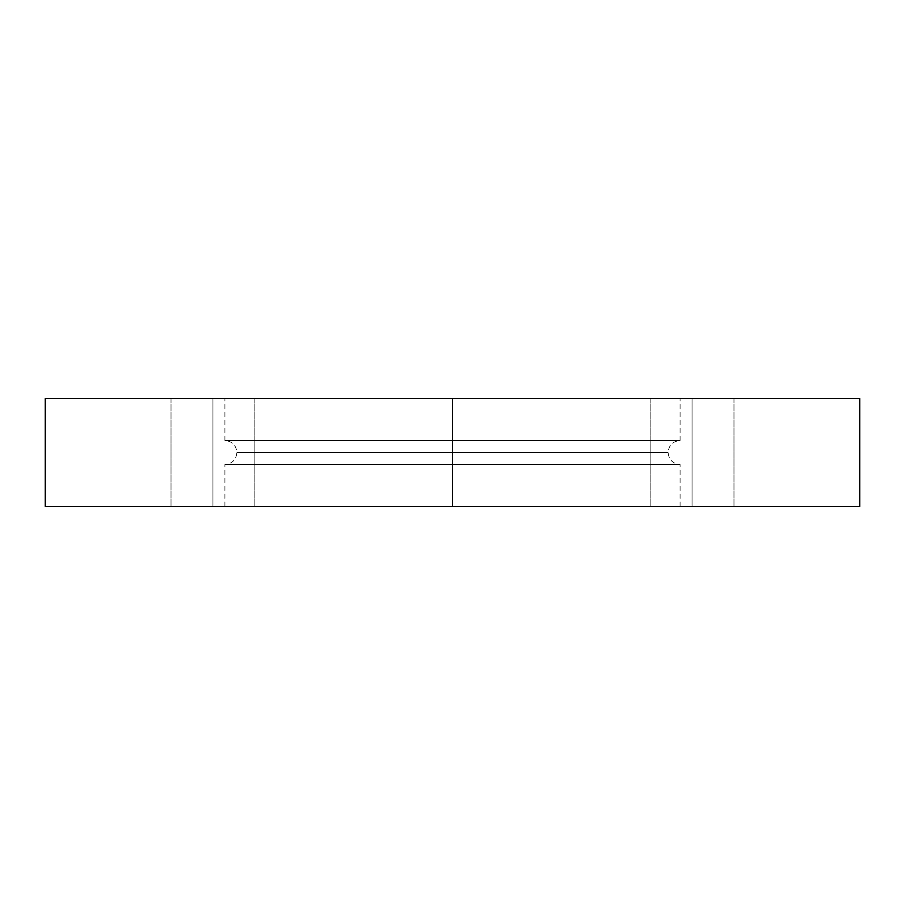 <?xml version="1.0" encoding="UTF-8"?>
<svg xmlns="http://www.w3.org/2000/svg" width="905" height="905" viewBox="0 0 905 905"><rect width="100%" height="100%" fill="white"/><g stroke="black" fill="none" stroke-linecap="round" stroke-linejoin="round"><path stroke-width="0.68" stroke-dasharray="4.53 3.39" d="M452.5 440.52L452.5 452.5L236.895 452.5L452.5 452.5L236.895 452.5L452.5 452.5L452.5 440.52L224.915 440.52L452.5 440.52L224.915 440.52L452.5 440.52L452.5 452.5L668.105 452.5L452.5 452.5L668.105 452.5L452.5 452.5L452.5 440.52L680.085 440.52L452.5 440.52L680.085 440.52L452.5 440.52L452.5 398.596L859.75 398.596L224.915 398.596L452.5 398.596L452.5 440.52L224.915 440.52L452.5 440.52L452.5 398.596L452.5 440.52L680.085 440.52L452.5 440.52M452.5 452.5L668.105 452.5L452.5 452.5L668.105 452.5L452.5 452.5L452.5 464.48L680.085 464.48L452.5 464.48L680.085 464.48L452.5 464.48L452.5 452.5L236.895 452.5L452.5 452.5L236.895 452.5L452.5 452.5L452.5 464.48L224.915 464.48L452.5 464.48L452.5 506.404L452.5 398.596L680.085 398.596L45.25 398.596L680.085 398.596L452.5 398.596L452.5 506.404L452.5 464.48L452.5 506.404L224.915 506.404L452.5 506.404L452.5 464.48L680.085 464.48L224.915 464.48L452.5 464.48L224.915 464.48L452.5 464.48L452.5 452.5M212.947 398.596L171.022 398.596L212.947 398.596L212.947 506.404L212.947 398.596L171.022 398.596L212.947 398.596L212.947 506.404L171.022 506.404L212.947 506.404L212.947 398.596L171.022 398.596L254.859 398.596L171.022 398.596L254.859 398.596L212.947 398.596L212.947 506.404L171.022 506.404L254.859 506.404L171.022 506.404L254.859 506.404L171.022 506.404L212.947 506.404L212.947 398.596L254.859 398.596L212.947 398.596L212.947 506.404L254.859 506.404L212.947 506.404L212.947 398.596L254.859 398.596L212.947 398.596M692.054 398.596L650.141 398.596L692.054 398.596L692.054 506.404L692.054 398.596L650.141 398.596L692.054 398.596L692.054 506.404L650.141 506.404L692.054 506.404L692.054 398.596L733.978 398.596L650.141 398.596L733.978 398.596L692.054 398.596L692.054 506.404L650.141 506.404L733.978 506.404L650.141 506.404L733.978 506.404L650.141 506.404L692.054 506.404L692.054 398.596L733.978 398.596L692.054 398.596L692.054 506.404L733.978 506.404L692.054 506.404L692.054 398.596L733.978 398.596L692.054 398.596M859.75 506.404L45.25 506.404L859.75 506.404M692.054 506.404L733.978 506.404L692.054 506.404M212.947 506.404L254.859 506.404L212.947 506.404M224.915 506.404L224.915 464.48C232.178 463.756 236.171 459.763 236.895 452.5C236.171 445.237 232.178 441.244 224.915 440.52L224.915 398.596M680.085 506.404L680.085 464.48C672.822 463.756 668.829 459.763 668.105 452.5C668.829 445.237 672.822 441.244 680.085 440.52L680.085 398.596M171.022 398.596L171.022 506.404L171.022 398.596M650.141 398.596L650.141 506.404L650.141 398.596M254.859 398.596L254.859 506.404L254.859 398.596M733.978 398.596L733.978 506.404L733.978 398.596"/><path stroke-width="1.36" d="M859.75 398.596L45.25 398.596L452.5 398.596L452.5 506.404L45.25 506.404L859.75 506.404L859.75 398.596L452.5 398.596L452.5 506.404L859.75 506.404M45.25 506.404L45.25 398.596"/></g></svg>
